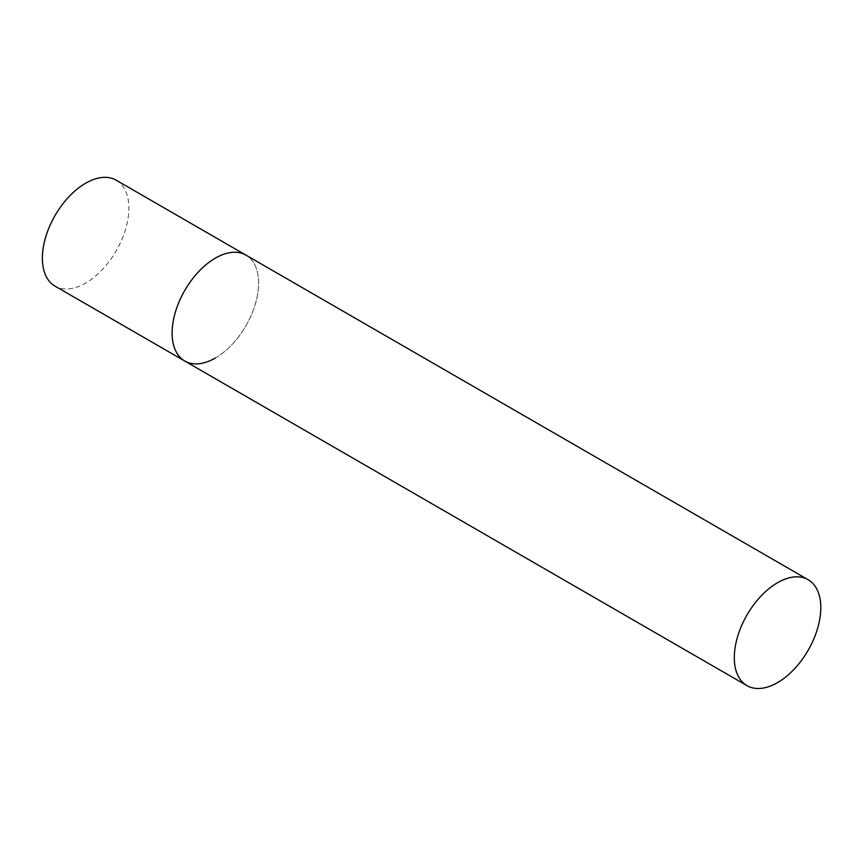 <?xml version="1.0" encoding="UTF-8"?>
<svg xmlns="http://www.w3.org/2000/svg" width="864" height="864" viewBox="0 0 864 864"><rect width="100%" height="100%" fill="white"/><g stroke="black" fill="none" stroke-linecap="round" stroke-linejoin="round"><path stroke-width="0.65" stroke-dasharray="4.32 3.24" d="M116.197 180.209A61.16 35.305 -60 0 1 125.572 229.219A61.16 35.305 -60 0 1 85.612 283.111A61.16 35.305 -60 0 1 55.037 286.146M184.777 361.044A61.16 35.305 120 0 0 231.908 344.66A61.16 35.305 120 0 0 258.595 283.111A61.16 35.305 120 0 0 245.938 255.118A61.16 35.305 -60 0 1 255.312 304.128A61.16 35.305 -60 0 1 215.352 358.02"/><path stroke-width="1.3" d="M215.352 358.02A61.16 35.305 -60 0 1 184.777 361.044A61.16 35.305 -60 0 1 175.403 312.044A61.16 35.305 -60 0 1 215.352 258.142A61.16 35.305 -60 0 1 245.938 255.118A61.16 35.305 120 0 0 198.806 271.501A61.16 35.305 120 0 0 172.109 333.05A61.16 35.305 120 0 0 184.777 361.044L55.037 286.146A61.16 35.305 -60 0 1 45.662 237.136A61.16 35.305 -60 0 1 85.612 183.244A61.16 35.305 -60 0 1 116.197 180.209L808.132 579.701A61.16 35.305 120 0 0 761 596.084A61.16 35.305 120 0 0 734.303 657.634A61.16 35.305 120 0 0 746.971 685.627A61.16 35.305 120 0 0 794.102 669.244A61.16 35.305 120 0 0 820.8 607.694A61.16 35.305 120 0 0 808.132 579.701M184.777 361.044L746.971 685.627"/></g></svg>
